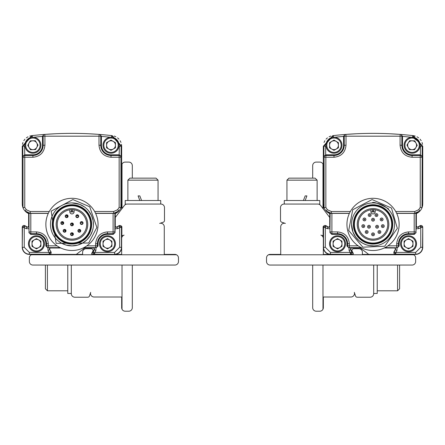 <?xml version="1.0" encoding="UTF-8"?>
<svg xmlns="http://www.w3.org/2000/svg" width="445" height="445" viewBox="0 0 445 445"><rect width="100%" height="100%" fill="white"/><g stroke="black" fill="none" stroke-linecap="round" stroke-linejoin="round"><path stroke-width="0.67" d="M31.356 254.763A3.549 3.549 0 0 0 29.353 257.955L29.353 261.504A3.549 3.549 0 0 0 32.902 265.059L174.924 265.059A3.549 3.549 0 0 0 178.473 261.504L178.473 257.955A3.549 3.549 0 0 0 176.47 254.763L31.356 254.763A3.549 3.549 0 0 1 32.902 254.407M115.272 217.499A3.549 3.549 0 0 1 115.494 217.171L124.361 205.468A3.549 3.549 0 0 1 127.192 204.06L160.934 204.06A3.549 3.549 0 0 1 164.483 207.609L164.483 220.531A1.774 1.774 0 0 1 163.265 222.216L159.61 223.423A3.549 3.549 0 0 1 164.272 226.794L164.272 254.407L174.924 254.407A3.549 3.549 0 0 1 176.47 254.763M121.062 225.91A1.062 1.062 0 0 1 121.874 226.944L121.874 234.888A0.712 0.712 0 0 0 122.809 235.566L124.105 235.138A3.549 3.549 0 0 0 121.663 238.509M111.901 254.407L114.565 254.407A7.103 7.103 0 0 0 121.663 247.303A7.103 7.103 0 0 1 114.565 254.407L121.663 254.407L121.663 227.245L121.663 254.407L92.338 254.407A0.712 0.712 0 0 1 91.715 253.35L92.821 251.364A1.774 1.774 0 0 0 91.27 248.722L86.158 248.722A3.549 3.549 0 0 0 82.609 252.276L82.609 254.407L49.412 254.407A1.774 1.774 0 0 0 50.964 251.77A1.774 1.774 0 0 1 49.412 254.407L29.353 254.407A7.103 7.103 0 0 1 22.25 247.303L22.25 227.245A1.774 1.774 0 0 1 24.887 225.693A1.774 1.774 0 0 0 22.25 227.245L22.25 247.303A7.103 7.103 0 0 0 29.353 254.407L32.012 254.407M160.723 204.06L160.723 200.511L125.217 200.511L125.217 204.06L126.291 204.177M139.825 200.511L138.106 195.895L139.825 195.895L141.582 200.511M127.876 180.153L129.89 178.139L156.045 178.139L158.058 180.153L127.876 180.153L127.876 200.511M115.272 213.311L118.954 210.908L113.536 213.411L115.272 213.311L115.044 232.568L113.269 234.343L107.462 234.343A9.406 9.406 0 0 0 98.056 243.754L97.394 243.754A10.068 10.068 0 0 1 107.462 233.686L113.102 233.686L113.102 231.912L107.462 231.912C100.331 232.624 96.381 236.573 95.619 243.754L95.619 245.84L97.394 245.84L97.394 243.754L95.619 243.754M30.811 213.411L29.036 213.288L29.036 231.912L30.811 231.912L30.811 213.411L48.288 213.411M95.625 213.411L113.102 213.411L113.102 231.912L114.877 231.912L114.877 213.288M48.294 243.754L46.519 243.754L46.519 245.84L48.294 245.84L48.294 243.754C47.582 236.618 43.632 232.674 36.451 231.912L30.811 231.912L30.811 233.686L36.451 233.686L36.451 231.912M83.877 247.615L95.619 247.615L95.619 245.84L86.836 245.84M57.077 245.84L48.294 245.84L48.294 247.615L60.036 247.615M113.536 213.411L113.102 213.411M30.377 213.411L24.959 210.908L25.849 211.792L29.036 213.288M50.691 248.015A1.062 1.062 0 0 0 49.757 249.595A1.062 1.062 0 0 1 50.691 248.015L60.843 248.015L50.691 248.015L48.294 247.615A1.774 1.774 -104 0 1 46.519 245.84L45.863 246.007L47.637 247.782M96.276 247.782L98.056 246.007L97.394 245.84A1.774 1.774 104 0 1 95.619 247.615L93.228 247.798A1.285 1.285 0 0 1 94.346 249.701L94.156 249.595A1.062 1.062 0 0 0 93.228 248.015L83.07 248.015L93.228 248.015A1.062 1.062 0 0 1 94.156 249.595L92.949 251.77A1.774 1.774 0 0 0 94.501 254.407A1.774 1.774 0 0 1 92.949 251.77L94.868 252.415L94.501 254.407L103.023 254.407M28.875 232.568L30.649 234.343L30.811 233.686A1.774 1.774 14 0 1 29.036 231.912L28.641 213.311M45.863 246.007L45.863 243.754A9.406 9.406 0 0 0 36.451 234.343L30.649 234.343M47.921 247.782L48.015 250.563L49.567 249.701A1.285 1.285 0 0 1 50.691 247.798M28.641 225.965A1.062 1.062 0 0 1 27.056 226.894A1.062 1.062 0 0 0 28.641 225.965L28.641 213.572A10.652 10.652 0 0 1 22.99 207.704L22.25 203.81L22.25 146.244L31.695 135.664L32.268 135.597A355.054 355.054 0 0 1 44.061 134.468L44.784 134.412L44.923 136.187L98.996 136.187L99.129 134.412L99.852 134.468A355.054 355.054 0 0 1 111.645 135.597L112.223 135.664L121.663 146.244L121.663 203.81L120.929 207.704A10.652 10.652 0 0 1 118.954 210.908L117.63 209.729L113.659 211.503L94.64 211.503M115.272 225.965A1.062 1.062 0 0 0 116.857 226.894A1.062 1.062 0 0 1 115.272 225.965L115.272 213.572A10.652 10.652 0 0 0 120.929 207.704L119.154 207.353L117.63 209.729M121.663 226.305L121.663 227.245L119.672 227.612L119.026 225.693A1.774 1.774 0 0 1 121.663 227.245A1.774 1.774 0 0 0 119.026 225.693L116.963 227.089A1.285 1.285 0 0 1 115.055 225.965M49.757 249.595L50.964 251.77M28.858 225.965A1.285 1.285 0 0 1 26.956 227.089L24.887 225.693L24.241 227.612L22.25 227.245M114.565 254.407L94.501 254.19L93.139 251.87L94.346 249.701L95.898 250.563L95.992 247.782M109.904 236.145A7.988 7.988 0 0 1 106.639 251.698A7.988 7.988 0 0 1 105.02 236.145M98.056 243.754L98.056 246.007M95.898 250.563L94.868 252.415L114.565 252.415L119.672 247.303L119.672 227.612L117.825 228.635L115.044 228.736M48.349 213.277L30.254 213.277L30.254 211.503L26.283 209.729L24.764 207.353L24.764 157.246L22.99 157.246L22.806 156.529L24.592 154.81L32.902 154.81A9.584 9.584 0 0 0 42.486 145.226L43.148 145.226A10.246 10.246 0 0 1 32.902 155.472L24.764 155.472L24.764 157.246L32.902 157.246C40.145 156.523 44.15 152.518 44.923 145.226L44.923 136.187L43.148 136.187L43.148 145.226L44.923 145.226M98.996 145.226L100.77 145.226L100.77 136.187L98.996 136.187L98.996 145.226C99.719 152.468 103.724 156.473 111.011 157.246L119.154 157.246L119.154 155.472L111.011 155.472L111.011 157.246M22.25 247.303L22.467 227.245L24.781 225.882L26.956 227.089L26.094 228.635L28.875 228.736M38.893 236.145A7.988 7.988 0 0 1 35.628 251.698A7.988 7.988 0 0 1 34.009 236.145M26.094 228.635L24.241 227.612L24.241 247.303L29.353 252.415L49.045 252.415L50.775 251.876L49.412 254.19L49.045 252.415L48.015 250.563M99.129 134.412A355.054 355.054 0 0 0 44.784 134.412L44.061 134.468L42.486 136.237L43.148 136.187A1.774 1.774 -94.4 0 1 44.784 134.412A355.054 355.054 0 0 1 99.129 134.412A1.774 1.774 94.4 0 1 100.77 136.187L101.427 136.237L99.852 134.468A355.054 355.054 0 0 1 111.645 135.597L121.107 146.183L121.107 156.529L120.929 157.246L119.154 157.246L119.154 207.353M22.25 146.244A10.652 10.652 0 0 0 22.25 146.283L22.25 203.81L22.25 146.244L22.806 146.183L32.268 135.597A355.054 355.054 0 0 1 44.061 134.468M99.474 243.754A7.988 7.988 0 0 1 111.456 236.835A7.988 7.988 0 0 1 111.456 250.674A7.988 7.988 0 0 1 99.474 243.754M26.283 209.729L24.959 210.908A10.652 10.652 0 0 1 22.99 207.704L24.764 207.353M28.463 243.754A7.988 7.988 0 0 1 40.445 236.835A7.988 7.988 0 0 1 40.445 250.674A7.988 7.988 0 0 1 28.463 243.754M101.427 136.237L101.427 145.226A9.584 9.584 0 0 0 111.011 154.81L119.327 154.81L121.107 156.529M115.728 138.779L117.241 140.225M121.663 203.81L121.663 146.283A10.652 10.652 0 0 0 121.663 146.244L119.332 146.183L118.353 142.094M40.445 142.589A7.988 7.988 0 0 0 33.436 137.255L33.286 137.249M42.486 145.226L42.486 136.237M22.806 156.529L22.806 146.183L24.581 146.183L25.432 142.4A7.988 7.988 0 0 0 24.914 145.226A7.988 7.988 0 0 1 36.896 138.306A7.988 7.988 0 0 1 36.896 152.145A7.988 7.988 0 0 1 24.914 145.226A7.988 7.988 0 0 0 40.567 147.467M100.275 243.754A7.192 7.192 0 0 1 111.055 237.524A7.192 7.192 0 0 1 111.055 249.979A7.192 7.192 0 0 1 100.275 243.754M29.264 243.754A7.192 7.192 0 0 1 40.044 237.524A7.192 7.192 0 0 1 40.044 249.979A7.192 7.192 0 0 1 29.264 243.754M118.576 142.65A7.988 7.988 0 0 1 112.318 153.108A7.988 7.988 0 0 1 103.023 145.226A7.988 7.988 0 0 1 108.574 137.622M103.023 145.226A7.988 7.988 0 0 1 115.01 138.306A7.988 7.988 0 0 1 115.01 152.145A7.988 7.988 0 0 1 103.023 145.226M107.462 238.626L103.023 241.19L103.023 246.313L107.462 248.877L111.901 246.313L111.901 241.19L107.462 238.626M36.451 238.626L32.012 241.19L32.012 246.313L36.451 248.877L40.89 246.313L40.89 241.19L36.451 238.626M103.824 145.226A7.192 7.192 0 0 1 114.61 139.001A7.192 7.192 0 0 1 114.61 151.45A7.192 7.192 0 0 1 103.824 145.226M25.71 145.226A7.192 7.192 0 0 1 36.496 139.001A7.192 7.192 0 0 1 36.496 151.45A7.192 7.192 0 0 1 25.71 145.226M111.011 140.103L106.578 142.661L106.578 147.79L111.011 150.349L115.45 147.79L115.45 142.661L111.011 140.103M38.025 145.092L35.35 140.726L30.227 140.854L27.779 145.359L30.455 149.731L35.578 149.598L38.025 145.092M105.242 247.598A4.439 4.439 0 0 1 105.242 239.911A4.439 4.439 0 0 1 111.901 243.754A4.439 4.439 0 0 1 105.242 247.598M34.232 247.598A4.439 4.439 0 0 1 34.232 239.911A4.439 4.439 0 0 1 40.89 243.754A4.439 4.439 0 0 1 34.232 247.598M108.797 149.069A4.439 4.439 0 0 1 108.797 141.382A4.439 4.439 0 0 1 115.45 145.226A4.439 4.439 0 0 1 108.797 149.069M29.003 143.106A4.439 4.439 0 0 1 36.685 142.906A4.439 4.439 0 0 1 33.013 149.665A4.439 4.439 0 0 1 29.003 143.106M45.868 223.829A26.094 26.094 0 0 1 85.334 201.997A26.094 26.094 0 0 1 84.839 247.097A26.094 26.094 0 0 1 45.868 223.829A26.094 26.094 0 0 1 85.334 201.997A26.094 26.094 0 0 1 84.839 247.097A26.094 26.094 0 0 1 45.868 223.829M71.979 202.92L79.694 204.361L84.589 207.02M86.998 209.061L88.555 210.758L91.531 215.541L93.116 220.676L93.422 225.265M93.139 228.001L92.493 230.716L90.335 235.533L86.864 239.872L82.803 242.948L77.708 245.1L72.034 245.885L65.966 245.034L61.755 243.309L58.518 241.162L56.17 238.971M93.439 224.402A21.482 21.482 0 0 1 71.957 245.885A21.482 21.482 0 0 1 50.474 224.402A21.482 21.482 0 0 1 71.957 202.92A21.482 21.482 0 0 1 93.439 224.402M71.957 204.722A19.68 19.68 0 0 1 89 234.242A19.68 19.68 0 0 1 54.913 234.242A19.68 19.68 0 0 1 71.957 204.722M91.13 224.402A19.174 19.174 0 0 1 62.372 241.006A19.174 19.174 0 0 1 62.372 207.798A19.174 19.174 0 0 1 91.13 224.402M53.317 224.402A18.64 18.64 0 0 1 81.279 208.26A18.64 18.64 0 0 1 81.279 240.545A18.64 18.64 0 0 1 53.317 224.402M87.76 224.402A15.797 15.797 0 0 0 64.058 210.719A15.797 15.797 0 0 0 64.058 238.086A15.797 15.797 0 0 0 87.76 224.402M71.6 211.798L71.6 209.673A14.735 14.735 0 0 0 57.227 224.642A14.735 14.735 0 0 0 72.073 239.137A14.735 14.735 0 0 0 86.692 224.402A14.735 14.735 0 0 0 71.6 209.673L69.826 209.823A14.735 14.735 0 0 0 59.569 232.379A14.735 14.735 0 0 0 84.35 232.379A14.735 14.735 0 0 0 74.087 209.823L72.312 209.673L72.312 211.798L71.957 212.154L71.6 211.798L69.826 211.798L69.826 209.823M72.312 211.798L74.087 211.798A2.13 2.13 0 0 1 71.957 213.928A2.13 2.13 0 0 1 69.826 211.798A2.13 2.13 0 0 0 71.957 213.928A2.13 2.13 0 0 0 74.087 211.798L74.087 209.823M72.068 222.984L73.375 224.425L71.934 225.821L70.538 224.38L71.89 222.984L72.051 224.224L72.062 223.39M71.445 223.079L71.445 223.079A1.418 1.418 0 0 0 70.705 225.07A1.418 1.418 0 0 0 72.78 225.559A1.418 1.418 0 0 0 72.168 222.995M79.438 229.392L80.745 230.827L79.305 232.229L77.908 230.788L79.26 229.386L79.416 230.632L79.433 229.798M78.815 229.481A1.418 1.418 0 0 0 78.075 231.478A1.418 1.418 0 0 0 80.145 231.967A1.418 1.418 0 0 0 79.538 229.403M77.386 214.796L78.693 216.237L77.252 217.633L75.856 216.192L77.208 214.796L77.369 216.036L77.38 215.202M76.763 214.891L76.763 214.891A1.418 1.418 0 0 0 76.023 216.882A1.418 1.418 0 0 0 78.098 217.371A1.418 1.418 0 0 0 78.003 214.996L77.475 214.807M62.4 221.627L63.707 223.062L62.267 224.464L60.87 223.023L62.222 221.627L62.378 222.867L62.395 222.033M61.777 221.716L61.777 221.716A1.418 1.418 0 0 0 61.037 223.713A1.418 1.418 0 0 0 63.107 224.202A1.418 1.418 0 0 0 62.5 221.638L62.472 221.632M64.697 229.392L66.01 230.827L64.57 232.229L63.168 230.788L64.519 229.386L64.681 230.632L64.692 229.798M64.08 229.481L64.08 229.481A1.418 1.418 0 0 0 63.335 231.478A1.418 1.418 0 0 0 65.409 231.967A1.418 1.418 0 0 0 65.315 229.587L64.792 229.403M66.75 214.796L68.057 216.237L66.617 217.633L65.22 216.192L66.572 214.796L66.733 216.036L66.744 215.202M66.127 214.891L66.127 214.891A1.418 1.418 0 0 0 65.387 216.882A1.418 1.418 0 0 0 67.462 217.371A1.418 1.418 0 0 0 66.85 214.807M81.112 221.716A1.418 1.418 0 0 0 80.373 223.713A1.418 1.418 0 0 0 82.447 224.202A1.418 1.418 0 0 0 81.836 221.638L81.808 221.632M71.445 232.841A1.418 1.418 0 0 0 70.705 234.838A1.418 1.418 0 0 0 72.78 235.327A1.418 1.418 0 0 0 72.685 232.946L72.157 232.757L72.685 232.946M77.458 214.807L78.003 214.996M64.77 229.398L65.315 229.587M81.735 221.627L83.048 223.062L81.607 224.464L80.206 223.023L81.557 221.627L81.719 222.867L81.73 222.033M72.068 232.752L73.375 234.187L71.934 235.583L70.538 234.142L71.89 232.746L72.051 233.992L72.062 233.152M31.695 135.664L29.793 136.059M27.996 136.793L26.366 137.833M24.937 139.174L23.802 140.709M22.945 142.461L22.434 144.28M121.663 146.244L121.485 144.314M120.962 142.445L120.111 140.709M118.96 139.157L117.547 137.833M115.906 136.782L114.126 136.059M45.579 134.357L54.824 133.789M89.089 133.789L96.938 134.251M97.783 134.312L98.339 134.357M122.019 265.059L122.019 309.208A3.549 3.549 0 0 0 125.217 311.211L128.766 311.211A3.549 3.549 0 0 0 132.315 307.662L132.315 265.059M132.315 178.139L132.315 165.64A3.549 3.549 0 0 0 128.766 162.091L125.217 162.091A3.549 3.549 0 0 0 122.019 164.094L122.019 208.555M122.019 235.316L122.019 236.963M121.663 209.028L121.663 165.64A3.549 3.549 0 0 1 122.019 164.094M122.019 309.208A3.549 3.549 0 0 1 121.663 307.662L121.663 297.01L94.051 297.01A3.549 3.549 0 0 1 90.68 292.348L89.473 296.003A1.774 1.774 0 0 1 87.787 297.221L74.871 297.221A3.549 3.549 0 0 1 71.317 293.672L71.317 265.059M93.567 254.407A1.062 1.062 0 0 1 93.166 253.8M76.284 254.407L84.428 248.238A3.549 3.549 0 0 1 84.761 248.015M67.768 265.059L67.768 293.461L71.317 293.461M47.415 265.059L47.415 290.796L67.768 290.796M45.401 265.059L45.401 288.788L47.415 290.796M24.581 146.183L24.764 155.472A1.774 1.774 -14 0 0 22.99 157.246L22.99 207.704A10.652 10.652 0 0 1 22.278 204.605M27.056 226.894L24.887 225.693M40.89 254.407L49.412 254.19L29.353 254.19A6.886 6.886 0 0 1 22.467 247.303L24.241 247.303M94.156 249.595L92.949 251.77M119.026 225.693L116.857 226.894M119.332 146.183L119.154 155.472A1.774 1.774 14 0 1 120.929 157.246L120.929 207.704A10.652 10.652 0 0 0 121.635 204.605M416.142 225.965A1.285 1.285 0 0 0 418.044 227.089L420.113 225.693L420.759 227.612L422.533 227.245L420.219 225.882L418.044 227.089L418.906 228.635L416.125 228.736L416.359 225.965A1.062 1.062 0 0 0 417.944 226.894A1.062 1.062 0 0 1 416.359 225.965L416.359 213.572A10.652 10.652 0 0 0 422.01 207.704L422.194 146.183L412.732 135.597A355.054 355.054 0 0 0 400.939 134.468L400.216 134.412L400.939 134.468L402.514 136.237L401.852 136.187L401.852 145.226A10.246 10.246 0 0 0 412.098 155.472L420.236 155.472L420.236 157.246L422.01 157.246A1.774 1.774 -166 0 0 420.236 155.472L420.408 154.81L412.098 154.81A9.584 9.584 0 0 1 402.514 145.226L402.514 136.237M399.421 134.357L390.176 133.789M355.911 133.789L346.661 134.357M324.038 142.445L324.889 140.709M326.04 139.157L327.453 137.833M329.094 136.782L330.874 136.059M422.722 204.605A10.652 10.652 0 0 1 422.01 207.704L422.75 203.81L422.75 146.283A10.652 10.652 0 0 0 422.75 146.244L422.75 203.81L422.75 146.244L413.305 135.664L415.207 136.059M417.004 136.793L418.634 137.833M420.047 139.157L421.198 140.709M422.055 142.461L422.572 144.308M399.599 265.059L399.599 288.788L397.585 290.796L377.232 290.796M397.585 265.059L397.585 290.796M377.232 265.059L377.232 293.461L373.683 293.461M312.685 265.059L312.685 307.662A3.549 3.549 0 0 0 316.234 311.211L319.783 311.211A3.549 3.549 0 0 0 323.337 307.662L323.337 297.01L350.949 297.01A3.549 3.549 0 0 0 354.32 292.348L355.527 296.003A1.774 1.774 0 0 0 357.213 297.221L370.129 297.221A3.549 3.549 0 0 0 373.683 293.672L373.683 265.059M368.716 254.407L360.572 248.238A3.549 3.549 0 0 0 360.239 248.015M351.433 254.407A1.062 1.062 0 0 0 351.834 253.8M333.099 254.407L323.337 254.407L323.337 226.305M323.337 209.028L323.337 165.64A3.549 3.549 0 0 0 319.783 162.091L316.234 162.091A3.549 3.549 0 0 0 312.685 165.64L312.685 178.139M322.981 164.094L322.981 208.555M322.981 235.316L322.981 236.963M322.981 265.059L322.981 309.208M394.036 251.77L395.243 249.595A1.062 1.062 0 0 0 394.309 248.015L384.157 248.015L394.309 248.015A1.062 1.062 0 0 1 395.243 249.595L394.036 251.77A1.774 1.774 0 0 0 395.588 254.407A1.774 1.774 0 0 1 394.036 251.77L395.433 249.701A1.285 1.285 0 0 0 394.309 247.798L397.079 247.782L396.984 250.563L395.243 249.595M350.844 249.595A1.062 1.062 0 0 1 351.772 248.015L361.93 248.015L351.772 248.015A1.062 1.062 0 0 0 350.844 249.595L352.051 251.77A1.774 1.774 0 0 1 350.499 254.407A1.774 1.774 0 0 0 352.051 251.77L350.132 252.415L350.499 254.19L351.861 251.87L350.654 249.701L349.103 250.563L349.008 247.782L351.772 247.798A1.285 1.285 0 0 0 350.654 249.701L352.051 251.77M349.103 250.563L350.132 252.415L330.435 252.415L325.328 247.303L325.328 227.612L327.175 228.635L328.037 227.089L325.868 225.882L323.554 227.245L325.328 227.612L325.974 225.693A1.774 1.774 0 0 0 323.337 227.245A1.774 1.774 0 0 1 325.974 225.693L328.143 226.894A1.062 1.062 0 0 0 329.728 225.965L329.728 213.572A10.652 10.652 0 0 1 326.046 210.908L331.464 213.411L329.728 213.311L329.728 225.965A1.062 1.062 0 0 1 328.143 226.894L328.037 227.089A1.285 1.285 0 0 0 329.945 225.965L329.956 232.568L331.731 234.343L337.538 234.343A9.406 9.406 0 0 1 346.944 243.754L346.944 246.007L347.606 245.84L347.606 243.754A10.068 10.068 0 0 0 337.538 233.686L337.538 234.343M404.11 254.407L415.647 254.407A7.103 7.103 0 0 0 422.75 247.303L422.75 227.245A1.774 1.774 0 0 0 420.113 225.693A1.774 1.774 0 0 1 422.75 227.245L422.75 247.303A7.103 7.103 0 0 1 415.647 254.407L412.988 254.407M325.328 247.303L323.554 247.303L323.554 227.245L323.337 247.303A7.103 7.103 0 0 0 330.435 254.407A7.103 7.103 0 0 1 323.337 247.303L323.337 254.407L341.977 254.407M323.337 203.81L323.337 146.283A10.652 10.652 0 0 1 323.337 146.244L323.337 203.81L324.071 207.704A10.652 10.652 0 0 1 323.365 204.605M317.124 180.153L286.942 180.153L288.955 178.139L315.11 178.139L317.124 180.153L317.124 200.511M305.175 200.511L306.894 195.895L305.175 195.895L303.418 200.511M418.906 228.635L420.759 227.612L420.759 247.303L415.647 252.415L395.955 252.415L395.588 254.407L362.391 254.407L362.391 252.276A3.549 3.549 0 0 0 358.842 248.722L353.731 248.722A1.774 1.774 0 0 0 352.179 251.364L353.286 253.35A0.712 0.712 0 0 1 352.663 254.407L330.435 254.19L330.435 252.415M284.277 204.06L284.277 200.511L319.783 200.511L319.783 204.06L318.709 204.177M323.337 238.509A3.549 3.549 0 0 0 320.895 235.138L322.191 235.566A0.712 0.712 0 0 0 323.126 234.888L323.126 226.944A1.062 1.062 0 0 1 323.938 225.91M329.728 217.499A3.549 3.549 0 0 0 329.506 217.171L320.639 205.468A3.549 3.549 0 0 0 317.808 204.06L284.066 204.06A3.549 3.549 0 0 0 280.517 207.609L280.517 220.531A1.774 1.774 0 0 0 281.735 222.216L285.39 223.423A3.549 3.549 0 0 0 280.728 226.794L280.728 254.407L270.076 254.407A3.549 3.549 0 0 0 266.527 257.955L266.527 261.504A3.549 3.549 0 0 0 270.076 265.059L412.098 265.059A3.549 3.549 0 0 0 415.647 261.504L415.647 257.955A3.549 3.549 0 0 0 412.098 254.407M268.53 254.763L413.644 254.763M370.913 211.798L372.688 211.798L373.043 212.154L373.399 211.798L375.174 211.798L375.174 209.823A14.735 14.735 0 0 1 385.431 232.379A14.735 14.735 0 0 1 360.65 232.379A14.735 14.735 0 0 1 370.913 209.823L370.913 211.798A2.13 2.13 0 0 0 373.043 213.928A2.13 2.13 0 0 0 375.174 211.798L375.174 209.823L373.399 209.673A14.735 14.735 0 0 1 387.773 224.642A14.735 14.735 0 0 1 372.927 239.137A14.735 14.735 0 0 1 358.308 224.402A14.735 14.735 0 0 1 373.399 209.673L373.399 211.798M357.24 224.402A15.797 15.797 0 0 1 380.942 210.719A15.797 15.797 0 0 1 380.942 238.086A15.797 15.797 0 0 1 357.24 224.402M391.683 224.402A18.64 18.64 0 0 0 363.721 208.26A18.64 18.64 0 0 0 363.721 240.545A18.64 18.64 0 0 0 391.683 224.402M353.87 224.402A19.174 19.174 0 0 0 382.628 241.006A19.174 19.174 0 0 0 382.628 207.798A19.174 19.174 0 0 0 353.87 224.402M373.043 204.722A19.68 19.68 0 0 0 356 234.242A19.68 19.68 0 0 0 390.087 234.242A19.68 19.68 0 0 0 373.043 204.722M373.043 202.92A21.482 21.482 0 0 0 351.561 224.402A21.482 21.482 0 0 0 373.043 245.885A21.482 21.482 0 0 0 394.526 224.402A21.482 21.482 0 0 0 373.043 202.92M351.561 224.397L352.957 232.023L355.689 237.068L359.165 240.801L362.853 243.315L366.368 244.822L369.461 245.584L373.85 245.868M387.551 240.25L388.791 239.015M389.297 210.352L387.678 208.672C393.03 210.975 373.322 199.972 372.192 202.937M399.137 224.402A26.094 26.094 0 0 0 372.02 198.325A26.094 26.094 0 0 0 346.955 225.087A26.094 26.094 0 0 0 373.383 250.496A26.094 26.094 0 0 0 399.137 224.402M415.886 147.545A4.439 4.439 0 0 0 412.215 140.787A4.439 4.439 0 0 0 408.199 147.345A4.439 4.439 0 0 0 415.886 147.545M331.77 149.069A4.439 4.439 0 0 0 338.423 145.226A4.439 4.439 0 0 0 331.77 141.382A4.439 4.439 0 0 0 331.77 149.069M406.33 247.598A4.439 4.439 0 0 0 412.988 243.754A4.439 4.439 0 0 0 406.33 239.911A4.439 4.439 0 0 0 406.33 247.598M335.319 247.598A4.439 4.439 0 0 0 341.977 243.754A4.439 4.439 0 0 0 335.319 239.911A4.439 4.439 0 0 0 335.319 247.598M414.773 140.854L417.221 145.359L414.545 149.731L409.422 149.598L406.975 145.092L409.65 140.726L414.773 140.854M338.423 147.79L333.989 150.349L329.55 147.79L329.55 142.661L333.989 140.103L338.423 142.661L338.423 147.79M419.29 145.226A7.192 7.192 0 0 0 408.504 139.001A7.192 7.192 0 0 0 408.504 151.45A7.192 7.192 0 0 0 419.29 145.226M341.176 145.226A7.192 7.192 0 0 0 330.39 139.001A7.192 7.192 0 0 0 330.39 151.45A7.192 7.192 0 0 0 341.176 145.226M412.988 246.313L408.549 248.877L404.11 246.313L404.11 241.19L408.549 238.626L412.988 241.19L412.988 246.313M341.977 246.313L337.538 248.877L333.099 246.313L333.099 241.19L337.538 238.626L341.977 241.19L341.977 246.313M404.433 147.467A7.988 7.988 0 0 0 420.086 145.226A7.988 7.988 0 0 0 408.104 138.306A7.988 7.988 0 0 0 408.104 152.145A7.988 7.988 0 0 0 419.568 142.4L412.543 137.277L412.732 135.597L413.305 135.664M326.424 142.65A7.988 7.988 0 0 0 332.682 153.108A7.988 7.988 0 0 0 341.977 145.226A7.988 7.988 0 0 0 329.99 138.306A7.988 7.988 0 0 0 329.99 152.145A7.988 7.988 0 0 0 341.977 145.226A7.988 7.988 0 0 0 336.426 137.622M415.736 243.754A7.192 7.192 0 0 0 404.956 237.524A7.192 7.192 0 0 0 404.956 249.979A7.192 7.192 0 0 0 415.736 243.754M344.725 243.754A7.192 7.192 0 0 0 333.945 237.524A7.192 7.192 0 0 0 333.945 249.979A7.192 7.192 0 0 0 344.725 243.754M404.555 142.589A7.988 7.988 0 0 1 411.564 137.255L411.636 137.249M422.194 156.529L420.408 154.81L420.419 146.183L419.568 142.4M331.369 137.677L326.419 142.645L325.668 146.183L325.673 154.81L323.893 156.529L324.071 157.246L325.846 157.246L325.846 155.472L333.989 155.472L333.989 154.81L325.673 154.81L325.846 155.472A1.774 1.774 166 0 0 324.071 157.246L324.071 207.704L325.846 207.353L327.37 209.729L331.341 211.503L350.36 211.503M343.573 145.226L344.23 145.226L344.23 136.187L343.573 136.237L343.573 145.226A9.584 9.584 0 0 1 333.989 154.81M343.573 136.381L334.518 137.255M406.107 236.145A7.988 7.988 0 0 0 409.372 251.698A7.988 7.988 0 0 0 416.537 243.754A7.988 7.988 0 0 0 404.555 236.835A7.988 7.988 0 0 0 404.555 250.674A7.988 7.988 0 0 0 416.537 243.754A7.988 7.988 0 0 0 410.991 236.145M412.098 154.81L412.098 157.246C404.855 156.523 400.85 152.518 400.077 145.226L400.077 136.187L401.852 136.187A1.774 1.774 -85.6 0 0 400.216 134.412L400.077 136.187L346.004 136.187L345.871 134.412L345.148 134.468L343.573 136.237M400.216 134.412A355.054 355.054 0 0 0 345.871 134.412A1.774 1.774 85.6 0 0 344.23 136.187L346.004 136.187L346.004 145.226C345.281 152.468 341.276 156.473 333.989 157.246L325.846 157.246L325.846 207.353M335.096 236.145A7.988 7.988 0 0 0 338.361 251.698A7.988 7.988 0 0 0 345.526 243.754A7.988 7.988 0 0 0 333.544 236.835A7.988 7.988 0 0 0 333.544 250.674A7.988 7.988 0 0 0 345.526 243.754A7.988 7.988 0 0 0 339.98 236.145M345.148 134.468A355.054 355.054 0 0 0 333.355 135.597L323.893 146.183L325.668 146.183M396.984 250.563L395.955 252.415L394.226 251.876L395.588 254.19L415.647 254.19A6.886 6.886 0 0 0 422.533 247.303L422.75 227.245M417.944 226.894L420.113 225.693M422.01 207.704L420.236 207.353L420.236 157.246L412.098 157.246M396.651 213.277L414.746 213.277L420.041 210.908L419.151 211.792L415.964 213.288L415.964 231.912L414.189 231.912L414.189 213.411L414.746 213.277L414.746 211.503L418.717 209.729L420.236 207.353M324.071 207.704A10.652 10.652 0 0 0 326.046 210.908L327.37 209.729M325.974 225.693L328.143 226.894M323.893 156.529L323.893 146.183L323.337 146.244L332.777 135.664L333.355 135.597L333.555 137.36M408.549 234.343L414.351 234.343L414.189 233.686L408.549 233.686A10.068 10.068 0 0 0 398.481 243.754L399.137 243.754A9.406 9.406 0 0 1 408.549 234.343L408.549 231.912L414.189 231.912L414.189 233.686A1.774 1.774 166 0 0 415.964 231.912L416.125 228.736M387.923 245.84L396.706 245.84L396.706 247.615A1.774 1.774 -76 0 0 398.481 245.84L396.706 245.84L396.706 243.754L398.481 243.754L398.481 245.84L399.137 246.007L399.137 243.754M416.125 232.568L414.351 234.343M399.137 246.007L397.363 247.782L384.964 247.615M397.079 247.782L397.363 247.782M329.728 213.311L326.046 210.908M361.123 247.615L349.381 247.615L349.381 245.84L347.606 245.84A1.774 1.774 76 0 0 349.381 247.615L349.008 247.782M348.724 247.782L346.944 246.007M416.359 225.965L416.359 213.311M414.623 213.411L415.964 213.288M349.375 213.411L331.898 213.411L331.898 231.912L330.123 231.912A1.774 1.774 14 0 0 331.898 233.686L331.898 231.912L337.538 231.912C344.669 232.624 348.619 236.573 349.381 243.754L349.381 245.84L358.164 245.84M396.706 243.754C397.418 236.618 401.368 232.674 408.549 231.912M414.189 213.411L396.712 213.411M331.464 213.411L331.898 213.411M368.282 225.515A1.418 1.418 0 0 1 370.323 226.255A1.418 1.418 0 0 1 369.239 228.14A1.418 1.418 0 0 1 368.282 225.515M376.387 227.974A1.418 1.418 0 0 1 377.343 225.342A1.418 1.418 0 0 1 378.428 227.228A1.418 1.418 0 0 1 376.387 227.974M374.462 219.724A1.418 1.418 0 0 1 373.043 221.143A1.418 1.418 0 0 1 371.62 219.724A1.418 1.418 0 0 1 373.043 218.3A1.418 1.418 0 0 1 374.462 219.724M380.508 231.089A1.418 1.418 0 0 1 379.908 233.336A1.418 1.418 0 0 1 378 232.001A1.418 1.418 0 0 1 380.508 231.089M383.056 224.725A1.418 1.418 0 0 1 384.224 226.288A1.418 1.418 0 0 1 382.728 227.545A1.418 1.418 0 0 1 381.393 226.127A1.418 1.418 0 0 1 383.056 224.725M380.926 218.211A1.418 1.418 0 0 1 382.967 218.957A1.418 1.418 0 0 1 381.882 220.842A1.418 1.418 0 0 1 380.926 218.211M375.102 214.596A1.418 1.418 0 0 1 377.41 214.045A1.418 1.418 0 0 1 376.998 216.387A1.418 1.418 0 0 1 375.102 214.596M368.315 215.569A1.418 1.418 0 0 1 370.212 213.778A1.418 1.418 0 0 1 370.624 216.114A1.418 1.418 0 0 1 368.315 215.569M363.743 220.676A1.418 1.418 0 0 1 364.7 218.044A1.418 1.418 0 0 1 365.784 219.93A1.418 1.418 0 0 1 363.743 220.676M363.521 227.523A1.418 1.418 0 0 1 361.852 226.127A1.418 1.418 0 0 1 363.192 224.708A1.418 1.418 0 0 1 364.683 225.96A1.418 1.418 0 0 1 363.521 227.523M367.754 232.913A1.418 1.418 0 0 1 365.245 232.001A1.418 1.418 0 0 1 367.153 230.666A1.418 1.418 0 0 1 367.754 232.913M374.462 234.32A1.418 1.418 0 0 1 373.043 235.744A1.418 1.418 0 0 1 371.62 234.32A1.418 1.418 0 0 1 373.043 232.902A1.418 1.418 0 0 1 374.462 234.32A1.418 1.418 0 0 1 373.043 235.744A1.418 1.418 0 0 1 371.62 234.32A1.418 1.418 0 0 1 373.043 232.902A1.418 1.418 0 0 1 374.462 234.32M107.462 234.343L107.462 231.912M95.564 213.277L113.659 213.277L113.659 211.503M36.451 234.343L36.451 233.686A10.068 10.068 0 0 1 46.519 243.754L45.863 243.754M115.044 232.568L114.877 231.912A1.774 1.774 166 0 1 113.102 233.686L113.269 234.343M49.273 211.503L30.254 211.503M117.825 228.635L116.963 227.089L119.132 225.882L121.446 227.245L121.446 247.303A6.886 6.886 0 0 1 114.565 254.19L114.565 252.415M29.353 254.407L29.353 252.415M121.663 247.303L119.672 247.303M32.902 154.81L32.902 157.246M111.011 154.81L111.011 155.472A10.246 10.246 0 0 1 100.77 145.226L101.427 145.226M111.645 135.597L111.445 137.36M101.427 136.381L110.482 137.255M32.268 135.597L32.457 137.277M33.436 137.255L42.486 136.381M73.375 224.425L71.957 224.402M80.745 230.827L79.327 230.805M63.707 223.062L62.289 223.045M66.01 230.827L64.586 230.805M68.057 216.237L66.639 216.214M73.375 234.187L71.957 234.165M372.688 211.798L372.688 209.673M411.564 137.255L402.514 136.381M333.989 157.246L333.989 155.472A10.246 10.246 0 0 0 344.23 145.226L346.004 145.226M400.077 145.226L402.514 145.226M422.75 146.244L420.419 146.183M420.759 247.303L422.75 247.303M415.647 252.415L415.647 254.407M418.717 209.729L420.041 210.908M323.337 247.303L323.554 247.303A6.886 6.886 0 0 0 330.435 254.19L330.435 254.407M395.727 211.503L414.746 211.503M349.436 213.277L331.341 213.277L331.341 211.503M337.538 231.912L337.538 233.686L331.898 233.686L331.731 234.343M329.956 232.568L330.123 213.288M327.175 228.635L329.956 228.736M346.944 243.754L349.381 243.754M368.81 226.433A0.356 0.356 0 0 0 368.81 227.05A0.356 0.356 0 0 0 369.344 226.744A0.356 0.356 0 0 0 368.81 226.433M376.915 227.05A0.356 0.356 0 0 0 377.449 226.744A0.356 0.356 0 0 0 376.915 226.433A0.356 0.356 0 0 0 376.915 227.05M373.399 219.724A0.356 0.356 0 0 0 372.866 219.413A0.356 0.356 0 0 0 372.866 220.03A0.356 0.356 0 0 0 373.399 219.724M379.691 231.773A0.356 0.356 0 0 0 379.084 231.878A0.356 0.356 0 0 0 379.479 232.351A0.356 0.356 0 0 0 379.691 231.773M382.872 225.776A0.356 0.356 0 0 0 382.478 226.249A0.356 0.356 0 0 0 383.084 226.355A0.356 0.356 0 0 0 382.872 225.776M381.454 219.135A0.356 0.356 0 0 0 381.454 219.752A0.356 0.356 0 0 0 381.988 219.441A0.356 0.356 0 0 0 381.454 219.135M376.103 214.957A0.356 0.356 0 0 0 376.498 215.43A0.356 0.356 0 0 0 376.709 214.852A0.356 0.356 0 0 0 376.103 214.957M369.317 215.202A0.356 0.356 0 0 0 369.923 215.308A0.356 0.356 0 0 0 369.712 214.729A0.356 0.356 0 0 0 369.317 215.202M364.271 219.752A0.356 0.356 0 0 0 364.805 219.441A0.356 0.356 0 0 0 364.271 219.135A0.356 0.356 0 0 0 364.271 219.752M363.337 226.477A0.356 0.356 0 0 0 363.543 225.899A0.356 0.356 0 0 0 362.942 226.004A0.356 0.356 0 0 0 363.337 226.477M366.936 232.229A0.356 0.356 0 0 0 366.73 231.65A0.356 0.356 0 0 0 366.33 232.123A0.356 0.356 0 0 0 366.936 232.229M373.399 234.32A0.356 0.356 0 0 0 372.866 234.014A0.356 0.356 0 0 0 372.866 234.632A0.356 0.356 0 0 0 373.399 234.32M158.058 180.153L158.058 200.511M72.902 199.566L89.723 206.78L96.871 227.445L88.7 242.998L56.126 243.359L51.175 211.164L72.902 199.566M286.942 180.153L286.942 200.511M372.098 199.566L391.494 208.037L397.329 228.38L384.697 246.23L362.847 247.186L348.702 230.51L352.735 209.734L372.098 199.566"/></g></svg>
